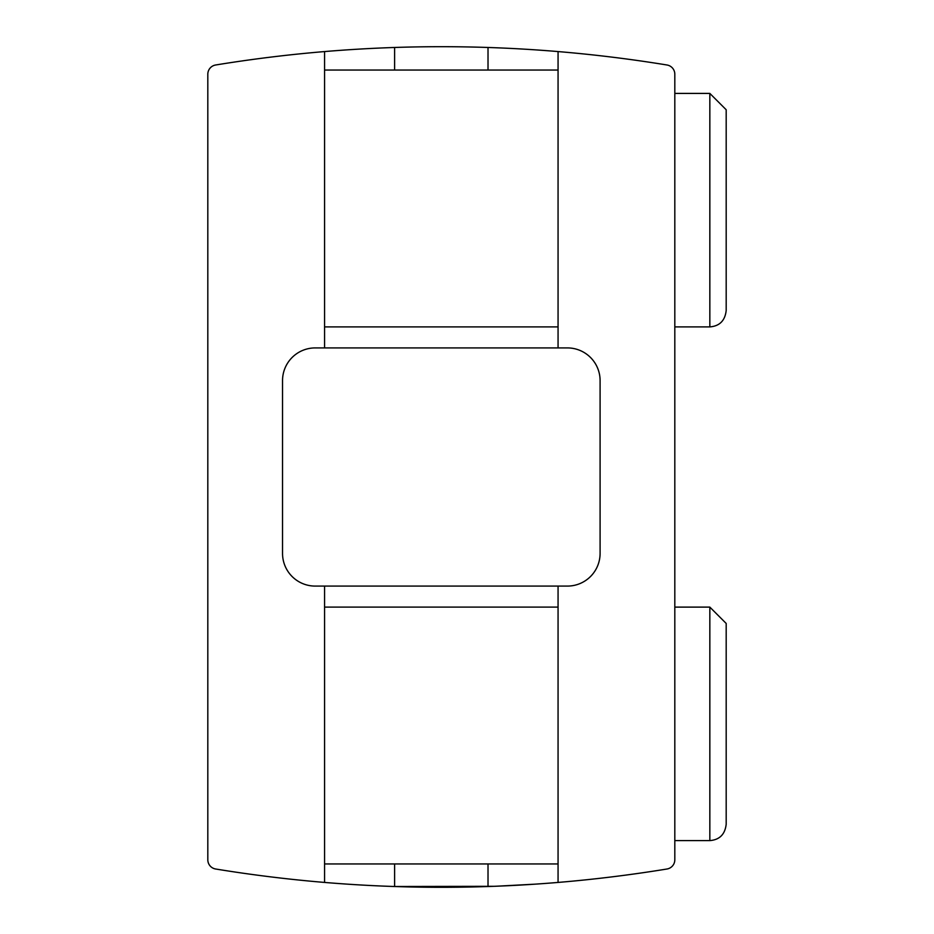 <?xml version="1.0" encoding="UTF-8"?>
<svg xmlns="http://www.w3.org/2000/svg" width="934" height="934" viewBox="0 0 934 934"><rect width="100%" height="100%" fill="white"/><g stroke="black" fill="none" stroke-linecap="round" stroke-linejoin="round"><path stroke-width="1.4" d="M558.065 586.085L558.065 882.432A1401 1401 0 0 0 666.981 869.005A9.34 9.34 0 0 0 674.815 859.794L674.815 74.206A9.34 9.34 0 0 0 666.981 64.995A1401 1401 0 0 0 558.065 51.568L558.065 347.915M324.565 347.915L324.565 51.568A1401 1401 0 0 0 215.649 64.995A9.34 9.34 0 0 0 207.815 74.206L207.815 859.794A9.34 9.34 0 0 0 215.649 869.005A1401 1401 0 0 0 324.565 882.432L324.565 586.085M558.065 51.568A1401 1401 0 0 0 324.565 51.568M324.565 882.432A1401 1401 0 0 0 558.065 882.432M567.405 347.915L315.225 347.915A32.69 32.69 0 0 0 282.535 380.605L282.535 553.395A32.69 32.69 0 0 0 315.225 586.085L567.405 586.085A32.69 32.69 0 0 0 600.095 553.395L600.095 380.605A32.69 32.69 0 0 0 567.405 347.915M674.815 859.794L674.815 74.206M207.815 74.206L207.815 859.794M394.615 886.494L494.763 886.308L534.715 884.183M488.015 47.482L488.015 70.05M488.015 863.95L488.015 886.518M394.615 47.482L394.615 70.05M394.615 863.95L394.615 886.518M674.815 93.412L709.84 93.412L726.185 109.745L726.185 310.555C725.029 320.666 719.589 326.118 709.84 326.9L709.84 93.412M674.815 607.112L709.84 607.112L726.185 623.445L726.185 824.255C725.029 834.366 719.589 839.818 709.84 840.6L709.84 607.112M324.565 326.9L558.065 326.9M324.565 70.05L558.065 70.05M558.065 607.1L324.565 607.1M558.065 863.95L324.565 863.95M674.815 326.9L709.84 326.9M726.185 109.745L726.185 310.555M674.815 840.6L709.84 840.6M726.185 623.445L726.185 824.255"/></g></svg>
